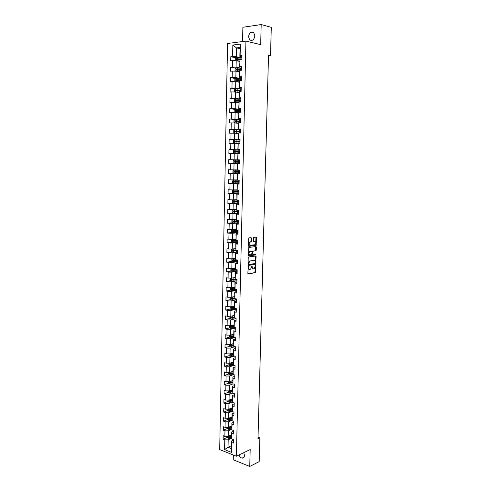 <?xml version="1.0" encoding="UTF-8"?>
<svg xmlns="http://www.w3.org/2000/svg" width="491" height="491" viewBox="0 0 491 491"><rect width="100%" height="100%" fill="white"/><g stroke="black" fill="none" stroke-linecap="round" stroke-linejoin="round"><path stroke-width="0.74" d="M248.286 266.429L247.838 273.377L248.219 273.917L255.381 272.677L255.866 265.649L255.541 265.293L254.295 268.595L253.417 268.792C252.662 268.798 252.257 268.221 252.214 267.061L251.901 265.87L250.649 269.191L249.753 269.387C248.986 269.399 248.581 268.816 248.532 267.65L248.286 266.429M248.538 36.696L249.68 39.9C252.349 41.219 254.074 39.869 254.86 35.843L253.737 32.658C251.048 31.314 249.318 32.664 248.538 36.696M239.019 454.961C239.669 456.747 240.688 457.802 242.075 458.128C243.53 458.22 244.334 457.348 244.493 455.519L243.739 452.684M251.502 238.203L251.122 237.632L249.103 237.847L248.691 238.509L248.514 245.788L248.894 246.353L256.112 245.451L256.597 237.65L256.222 237.085L253.718 237.38L253.344 241.087L253.718 241.652L254.909 241.517C256.136 242.186 256.204 243.235 255.117 244.678L250.146 245.347C248.894 244.684 248.82 243.622 249.919 242.161L251.128 241.928L251.423 241.308L251.502 238.203L250.858 237.662M233.342 455.022L233.237 459.76L249.753 466.45L250.189 449.56L236.386 456.237L245.923 41.103L260.678 44.65L261.194 24.55L271.302 27.349L270.516 55.428L268.534 54.98L257.984 438.745L259.856 437.862L258.027 437.199M249.753 466.45L259.193 461.608L259.856 437.862M248.636 256.977L248.219 257.646L248.047 264.864L248.428 265.416L255.608 264.275L256.106 256.523L255.731 255.977L248.636 256.977M248.28 255.345L248.759 247.47L255.977 246.55L256.351 247.108L256.271 250.171L255.866 250.827L252.902 251.239L252.546 253.908L252.926 254.461L255.897 254.05L255.946 254.872L248.661 255.903L248.28 255.345M236.386 456.237L219.698 449.584L227.56 43.49L245.923 41.103M235.907 57.797L230.813 56.741L230.733 60.78L232.519 60.583L232.384 67.046L230.604 67.224L230.525 71.244L232.304 71.078L232.169 77.51L230.396 77.664L230.316 81.666L232.09 81.524L231.961 87.932L230.187 88.061L230.107 92.05L231.875 91.927L231.746 98.31L229.978 98.415L229.898 102.386L231.666 102.288L231.537 108.646L229.776 108.726L229.696 112.678L231.457 112.611L231.329 118.939L229.567 118.994L229.487 122.934L231.249 122.885L231.12 129.188L229.365 129.219L229.285 133.147L231.04 133.122L230.911 139.395L229.156 139.407L229.082 143.311L230.831 143.311L230.702 149.565L228.953 149.552L228.874 153.444L230.623 153.462L230.494 159.692L228.751 159.655L228.677 163.528L230.414 163.571L230.291 169.776L228.548 169.714L228.475 173.575L230.211 173.642L230.083 179.816L228.352 179.737L228.272 183.579L230.003 183.671L229.88 189.821L228.149 189.716L228.07 193.546L229.8 193.657L229.678 199.782L227.947 199.659L227.873 203.47L229.598 203.599L229.475 209.7L227.75 209.559L227.677 213.352L229.395 213.505L229.272 219.587L227.554 219.416L227.48 223.196L229.193 223.374L229.07 229.426L227.358 229.236L227.278 233.004L228.996 233.2L228.874 239.227L227.161 239.019L227.088 242.769L228.794 242.99L228.671 248.992L226.965 248.765L226.891 252.497L228.597 252.736L228.475 258.72L226.768 258.469L226.695 262.188L228.401 262.446L228.278 268.405L226.578 268.129L226.504 271.836L228.198 272.118L228.082 278.053L226.382 277.759L226.308 281.447L228.002 281.754L227.885 287.658L226.191 287.345L226.118 291.022L227.806 291.347L227.689 297.233L226.001 296.895L225.928 300.56L227.615 300.903L227.493 306.765L225.811 306.409L225.737 310.06L227.419 310.422L227.302 316.259L225.621 315.885L225.547 319.518L227.229 319.899L227.106 325.717L225.43 325.324L225.357 328.945L227.032 329.344L226.916 335.138L225.24 334.727L225.166 338.33L226.842 338.753L226.725 344.522L225.056 344.087L224.982 347.683L226.652 348.119L226.535 353.87L224.866 353.416L224.792 356.994L226.461 357.454L226.345 363.18L224.682 362.708L224.608 366.274L226.271 366.752L226.155 372.454L224.491 371.963L224.424 375.511L226.081 376.014L225.964 381.691L224.307 381.182L224.24 384.717L225.891 385.232L225.78 390.891L224.123 390.363L224.056 393.886L225.707 394.426L225.59 400.061L223.939 399.514L223.871 403.025L225.516 403.577L225.406 409.193L223.761 408.629L223.687 412.121L225.332 412.692L225.216 418.289L223.577 417.706L223.509 421.186L225.148 421.775L225.031 427.348L223.393 426.747L223.325 430.214L224.964 430.822L224.847 436.376L223.215 435.756L223.147 439.212L224.78 439.838L224.577 449.621L231.439 452.334L231.451 441.041L233.391 440.163M230.813 56.741L232.599 56.539L232.832 45.037L240.375 44.08L240.117 55.692L241.946 55.489L241.854 59.583L240.031 59.779L239.89 66.303L241.713 66.125L241.621 70.201L239.798 70.373L239.657 76.872L241.474 76.713L241.382 80.776L239.565 80.923L239.424 87.392L241.241 87.263L241.149 91.308L239.338 91.43L239.197 97.869L241.007 97.764L240.915 101.79L239.111 101.889L238.97 108.308L240.774 108.223L240.682 112.236L238.878 112.31L238.743 118.699L240.541 118.638L240.455 122.633L238.651 122.682L238.516 129.047L240.314 129.01L240.222 132.987L238.43 133.012L238.288 139.352L240.081 139.34L239.995 143.304L238.203 143.304L238.061 149.614L239.854 149.626L239.768 153.573L237.975 153.548L237.84 159.839L239.626 159.87L239.534 163.798L237.509 163.749L237.374 169.972L239.399 170.076L239.313 173.986L237.534 173.918L237.399 180.154L239.172 180.234L239.086 184.131L237.313 184.039L237.178 190.25L238.945 190.355L238.859 194.233L237.092 194.123L236.957 200.303L238.724 200.432L238.638 204.293L236.871 204.158L236.736 210.314L238.497 210.467L238.411 214.315L236.65 214.156L236.515 220.287L238.276 220.459L238.19 224.295L236.435 224.117L236.3 230.224L238.055 230.414L237.969 234.232L236.214 234.029L236.085 240.117L237.834 240.332L237.748 244.131L235.999 243.91L235.87 249.968L237.613 250.201L237.534 253.988L235.784 253.743L235.655 259.782L237.399 260.04L237.313 263.808L235.57 263.544L235.441 269.553L237.178 269.829L237.098 273.591L235.355 273.303L235.226 279.287L236.963 279.588L232.581 279.741L232.218 279.256M237.619 170.015L237.754 163.755L239.534 163.798M228.321 390.879L228.297 392.254L229.187 393.125L232.734 393.101L232.857 387.411L234.551 387.939L234.63 384.355L232.937 383.839L233.065 378.107L234.759 378.616L234.839 375.02L233.139 374.516L233.268 368.766L234.968 369.257L235.048 365.648L233.348 365.163L233.47 359.387L235.177 359.86L235.257 356.239L233.55 355.772L233.679 349.979L235.385 350.427L235.465 346.787L233.759 346.345L233.888 340.527L235.594 340.957L235.68 337.305L233.968 336.881L234.09 331.038L235.809 331.443L235.889 327.779L234.17 327.374L234.299 321.507L236.018 321.9L236.103 318.217L234.385 317.837L234.514 311.945L236.232 312.313L236.318 308.618L234.594 308.256L234.723 302.339L236.447 302.689L236.527 298.982L234.802 298.638L234.931 292.697L236.662 293.029L236.748 289.303L235.011 288.984L235.146 283.019L236.877 283.325L236.963 279.588M234.606 385.539L232.648 386.245L232.734 393.119L234.422 393.659L234.342 397.225L232.654 396.679L232.531 402.362L234.219 402.921L234.139 406.474L232.452 405.91L232.329 411.568L234.011 412.145L233.931 415.687L232.255 415.104L232.133 420.744L233.808 421.339L233.728 424.862L232.053 424.261L231.93 429.883L233.606 430.497L233.526 434.007L231.85 433.387L231.727 438.985L233.403 439.617L233.323 443.115L231.654 442.471L231.439 452.334M241.897 57.797L236.257 57.521L236.189 60.724L239.743 61.436M232.519 60.583L236.208 60.724L236.073 67.181L241.492 68.218M241.689 67.23L239.626 66.831L240.031 59.779M236.073 67.181L232.384 67.046M239.89 66.303L239.626 66.831M241.431 78.603L235.852 77.639L235.987 71.213L239.516 71.858M241.455 77.701L239.393 77.339L239.798 70.373M235.987 71.213L232.304 71.078M235.852 77.639L232.169 77.51M239.657 76.872L239.393 77.339M241.204 88.92L235.631 88.055L235.766 81.653L239.289 82.236M241.222 88.122L239.166 87.803L239.565 80.923M235.766 81.653L232.09 81.524M235.631 88.055L231.961 87.932M239.424 87.392L239.166 87.803M240.977 99.188L235.416 98.433L235.551 92.05L239.062 92.572M240.989 98.507L238.939 98.225L239.338 91.43M235.551 92.05L231.875 91.927M235.416 98.433L231.746 98.31M239.197 97.869L238.939 98.225M240.75 109.419L235.195 108.763L235.33 102.41L238.841 102.864M240.762 108.849L238.712 108.603L239.111 101.889M235.33 102.41L231.666 102.288M235.195 108.763L231.537 108.646M240.522 119.608L234.98 119.049L235.109 112.721L238.614 113.114M240.529 119.141L238.485 118.932L238.878 112.31M235.109 112.721L231.457 112.611M234.98 119.049L231.329 118.939M240.295 129.753L234.759 129.293L234.894 122.996L238.393 123.321M240.302 129.397L238.264 129.225L238.651 122.682M234.894 122.996L231.249 122.885M234.759 129.293L231.12 129.188M240.068 139.855L234.545 139.499L234.68 133.221L238.172 133.491M240.074 139.61L238.037 139.475L238.43 133.012M234.68 133.221L231.04 133.122M234.545 139.499L230.911 139.395M239.847 149.921L234.33 149.657L234.465 143.409L237.951 143.611M239.847 149.78L237.816 149.681L238.203 143.304M234.465 143.409L230.831 143.311M234.33 149.657L230.702 149.565M239.62 159.943L234.115 159.778L234.25 153.554L237.73 153.701M239.626 159.913L237.595 159.851L237.975 153.548M234.25 153.554L230.623 153.462M234.115 159.778L230.494 159.692M237.374 169.904L233.906 169.855L234.035 163.663L239.54 163.791L228.677 163.528M234.035 163.663L230.414 163.571M233.906 169.855L230.291 169.776M237.153 179.884L233.691 179.896L233.82 173.722L239.313 173.759M239.313 173.869L237.288 173.857L237.399 180.154M233.82 173.722L230.211 173.642M233.691 179.896L230.083 179.816M236.938 189.821L233.483 189.894L233.612 183.744L239.092 183.683M239.092 183.898L237.067 183.922L237.178 190.25M233.612 183.744L230.003 183.671M233.483 189.894L229.88 189.821M236.723 199.72L233.268 199.849L233.397 193.73L238.878 193.577M238.865 193.89L236.846 193.951L236.957 200.303M233.397 193.73L229.8 193.657M233.268 199.849L229.678 199.782M236.509 209.577L233.059 209.767L233.188 203.673L238.657 203.421M238.644 203.839L236.631 203.931L236.736 210.314M233.188 203.673L229.598 203.599M233.059 209.767L229.475 209.7M236.294 219.397L232.851 219.649L232.98 213.573L238.436 213.229M238.423 213.751L236.417 213.88L236.515 220.287M232.98 213.573L229.395 213.505M232.851 219.649L229.272 219.587M236.079 229.174L232.642 229.481L232.771 223.436L238.221 223M238.209 223.62L236.196 223.786L236.3 230.224M232.771 223.436L229.193 223.374M232.642 229.481L229.07 229.426M236.435 224.117L236.196 223.786M235.864 238.914L232.439 239.283L232.562 233.256L238.006 232.734M237.988 233.452L235.981 233.648L236.085 240.117M232.562 233.256L228.996 233.2M232.396 239.283L231.488 239.768L231.451 241.64L232.353 242.358L232.415 239.283L228.874 239.227M236.214 234.029L235.981 233.648M235.655 248.618L232.231 249.041L232.36 243.039L237.785 242.425M237.773 243.241L235.766 243.475L235.87 249.968M232.36 243.039L228.794 242.99M232.231 249.041L228.671 248.992M235.999 243.91L235.766 243.475M235.447 258.284L232.022 258.763L232.151 252.785L237.521 252.086M237.552 252.994L235.551 253.258L235.655 259.782M232.151 252.785L228.597 252.736M232.022 258.763L228.475 258.72M235.784 253.743L235.551 253.258M235.232 267.908L231.82 268.442L231.948 262.489L236.969 261.752M237.337 262.71L235.342 263.004L235.441 269.553M231.948 262.489L228.401 262.446M231.525 268.436L230.88 268.755L230.844 270.602L231.74 271.351L231.801 268.442L228.278 268.405M235.57 263.544L235.342 263.004M235.023 277.495L231.617 278.084L231.74 272.155L236.509 271.376M237.122 272.382L235.128 272.714L235.226 279.287M231.74 272.155L228.198 272.118M231.617 278.084L228.082 278.053M235.355 273.303L235.128 272.714M234.815 287.045L231.414 287.689L231.537 281.785L236.103 280.962M236.907 282.018L234.919 282.38L235.011 288.984M231.537 281.785L228.002 281.754M231.414 287.689L227.885 287.658M235.146 283.019L234.919 282.38M234.606 296.558L231.212 297.258L231.335 291.372L235.735 290.512M236.693 291.617L234.71 292.01L234.802 298.638M231.335 291.372L227.806 291.347M230.617 297.251L230.242 299.228L231.132 300.001L231.193 297.258L227.689 297.233M234.931 292.697L234.71 292.01M234.403 306.028L231.009 306.783L231.132 300.928L235.392 300.019M236.484 301.179L234.495 301.603L234.594 308.256M231.132 300.928L227.615 300.903M231.009 306.783L227.493 306.765M234.723 302.339L234.495 301.603M234.195 315.468L230.807 316.278L230.93 310.441L235.072 309.496M236.269 310.699L234.287 311.159L234.385 317.837M230.93 310.441L227.419 310.422M229.984 316.272L229.849 318.125L230.733 318.917L230.788 316.278L227.302 316.259M234.514 311.945L234.287 311.159M233.992 324.87L230.61 325.729L230.733 319.917L234.766 318.929M236.061 320.181L234.084 320.672L234.17 327.374M230.733 319.917L227.229 319.899M230.61 325.729L227.106 325.717M234.299 321.507L234.084 320.672M233.784 334.23L230.408 335.144L230.531 329.357L234.471 328.326M235.846 329.633L233.876 330.155L233.747 335.967L232.022 336.452M230.531 329.357L227.032 329.344M229.493 335.144L229.457 336.875L230.334 337.679L230.389 335.144L226.916 335.138M234.09 331.038L233.876 330.155M233.968 336.881L233.747 335.967M233.581 343.559L230.211 344.522L230.334 338.759L234.189 337.691M235.637 339.042L233.667 339.594L233.759 346.345M230.334 338.759L226.842 338.753M230.211 344.522L226.725 344.522M233.888 340.527L233.667 339.594M233.378 352.851L230.015 353.87L230.138 348.125L233.912 347.014M235.428 348.414L233.464 348.997L233.55 355.772M230.138 348.125L226.652 348.119M229.101 353.87L229.064 355.478L229.941 356.3L229.997 353.87L226.535 353.87M233.679 349.979L233.464 348.997M233.176 362.106L229.819 363.174L229.941 357.454L233.648 356.306M235.22 357.749L233.256 358.362L233.348 365.163M229.941 357.454L226.461 357.454M229.819 363.174L226.345 363.18M233.47 359.387L233.256 358.362M232.973 371.325L229.622 372.442L229.745 366.746L233.385 365.562M235.017 367.053L233.053 367.691L232.93 373.418L230.567 373.559L230.211 373.148M229.745 366.746L226.271 366.752M229.622 372.442L226.155 372.454M233.268 368.766L233.053 367.691M233.139 374.516L232.93 373.418M232.777 380.507L229.426 381.679L229.549 376.002L233.133 374.78M234.808 376.315L232.851 376.99L232.937 383.839M229.549 376.002L226.081 376.014M228.518 381.685L228.487 383.109L229.358 383.956L229.407 381.679L225.964 381.691M233.065 378.107L232.851 376.99M232.574 389.651L229.229 390.879L229.352 385.22L232.887 383.962M229.352 385.22L225.891 385.232M229.229 390.879L225.78 390.891M232.857 387.411L232.648 386.245M232.378 398.766L229.039 400.042L229.156 394.402L232.642 393.107M234.397 394.733L232.446 395.47L232.531 402.362M229.156 394.402L225.707 394.426M229.039 400.042L225.59 400.061M232.654 396.679L232.446 395.47M232.175 407.843L228.843 409.169L228.966 403.553L232.403 402.221M234.195 403.89L232.249 404.652L232.329 411.568M228.966 403.553L225.516 403.577M227.941 409.175L227.916 410.427L228.781 411.298L228.824 409.169L225.406 409.193M232.452 405.91L232.249 404.652M231.979 416.884L228.653 418.258L228.769 412.667L232.169 411.298M233.992 413.011L232.047 413.803L232.133 420.744M228.769 412.667L225.332 412.692M228.653 418.258L225.216 418.289M232.255 415.104L232.047 413.803M231.783 425.893L228.462 427.317L228.579 421.744L231.942 420.339M233.79 422.094L231.85 422.917L231.93 429.883M228.579 421.744L225.148 421.775M228.462 427.317L225.031 427.348M232.053 424.261L231.85 422.917M231.586 434.866L228.272 436.339L228.389 430.791L231.709 429.349M233.587 431.147L231.648 431.994L231.727 438.985M228.389 430.791L224.964 430.822M228.272 436.339L224.847 436.376M231.85 433.387L231.648 431.994M231.347 445.748L228.039 447.276L228.198 439.795L231.488 438.322M228.198 439.795L224.78 439.838M231.292 448.547L228.039 447.276L224.577 449.621M231.654 442.471L231.451 441.041M261.194 24.55L242.885 27.263L242.566 41.539M268.516 55.649L270.516 55.428M240.019 48.689L236.484 47.897L236.294 56.68L241.406 57.748M241.922 56.717L239.854 56.281L240.05 47.455L236.484 47.897L232.832 45.037M240.375 44.08L240.05 47.455M236.294 56.68L232.599 56.539M240.117 55.692L239.854 56.281M227.351 437.34L223.147 439.212M227.536 428.41L223.325 430.214M227.726 419.443L223.509 421.186M229.837 409.672L229.457 409.825M227.922 410.433L223.687 412.121M230.236 400.582L229.671 400.803M228.137 401.386L223.871 403.025M230.69 391.45L229.898 391.738M228.352 392.309L224.056 393.886M231.2 382.268L230.132 382.642M228.573 383.195L224.24 384.717M231.74 373.05L230.389 373.504M228.788 374.044L224.424 375.511M232.317 363.794L230.672 364.328M229.015 364.856L224.608 366.274M232.93 354.508L231.022 355.091M229.236 355.637L224.792 356.994M231.457 344.166L231.684 345.296L233.544 345.191L231.488 345.799L230.801 345.363M229.463 346.382L224.982 347.683M229.69 337.09L225.166 338.33M234.004 326.711L232.605 327.074M229.923 327.767L225.357 328.945M234.268 317.407L233.237 317.659M230.156 318.401L225.547 319.518M234.538 308.072L233.925 308.207M230.396 309.005L225.737 310.06M230.635 299.571L225.928 300.56M235.852 289.138L235.533 289.199M230.88 290.101L226.118 291.022M231.126 280.594L226.308 281.447M231.378 271.05L226.504 271.836M231.635 261.476L226.695 262.188M231.893 251.858L226.891 252.497M232.157 242.204L227.088 242.769M232.427 232.513L227.278 233.004M232.703 222.791L227.48 223.196M232.986 213.026L227.677 213.352M233.765 203.206L227.873 203.47M235.668 193.337L228.07 193.546M238.982 180.228L233.691 180.142L232.728 180.737L232.685 182.652L233.624 183.333L239.099 183.438L228.272 183.579M239.32 173.642L228.475 173.575M239.62 159.98L228.751 159.655M239.841 150.068L228.953 149.552M239.326 140.07L229.156 139.407M234.729 129.79L234.661 133.018L233.741 132.392L233.777 130.44L234.753 129.771L236.306 129.796L229.365 129.219M235.306 119.571L229.567 118.994M235.152 109.358L229.776 108.726M235.293 99.133L229.978 98.415M235.441 88.865L230.187 88.061M235.594 78.554L230.396 77.664M235.748 68.194L230.604 67.224M248.55 266.809L248.072 266.736L248.053 267.57C248.102 268.737 248.501 269.314 249.262 269.32M252.933 268.718C252.178 268.718 251.779 268.141 251.736 266.987L251.748 266.042M247.955 273.8L254.909 272.597L255.381 265.478M248.17 265.306L255.13 264.207L255.492 256.007M248.618 264.109L248.888 264.496L255.111 263.532L255.418 262.194C255.369 261.034 254.97 260.451 254.215 260.445L249.643 261.187L248.618 264.109L248.139 264.035L248.784 264.477M248.139 264.035L249.158 261.12L253.737 260.377M252.791 254.442L252.067 253.841L252.116 251.797L252.527 251.14L255.492 250.729L255.725 246.58M248.415 255.805L255.4 254.835L255.615 254.093M250.011 251.601L249.723 251.699C248.606 253.166 248.673 254.221 249.931 254.872L251.687 254.608L252.043 251.938L251.668 251.38L249.238 251.631C248.121 253.098 248.194 254.16 249.446 254.804M251.318 251.331L251.668 251.38M249.526 251.533L251.183 251.318M249.661 245.285C248.415 244.622 248.336 243.567 249.434 242.1L250.643 241.867L250.944 241.247L251.018 238.147M253.497 241.566L254.43 241.462M248.661 246.261L255.633 245.39L255.958 237.11M227.37 436.346L227.351 437.432L228.235 438.346L231.635 438.31M229.917 435.609L231.574 435.449M230.868 435.186L231.58 435.118M231.549 436.542L228.61 436.665L228.64 437.358L231.537 437.229M231.543 436.898L228.64 437.358M227.56 427.323L227.536 428.465L228.419 429.367L231.85 429.337M230.083 426.624L231.77 426.464M231.034 426.213L231.777 426.145M231.746 427.563L228.812 427.679L228.831 428.379L231.734 428.256M231.74 427.931L228.831 428.379M227.75 418.264L227.726 419.461L228.616 420.364L232.065 420.327M230.242 417.602L231.967 417.448M231.2 417.209L231.973 417.141M231.942 418.553L229.009 418.663L229.021 419.363L231.93 419.246M231.936 418.933L229.021 419.363M228.781 411.298L232.286 411.286M230.402 408.549L232.163 408.402M231.359 408.168L232.169 408.101M232.139 409.506L229.211 409.611L229.217 410.31L232.126 410.2M232.133 409.899L229.217 410.31M228.131 400.042L228.106 401.356L228.996 402.239L232.507 402.215M230.561 399.459L232.366 399.312M231.519 399.091L232.372 399.023M232.341 400.423L229.407 400.521L229.407 401.227L232.323 401.122M232.329 400.834L229.407 401.227M232.538 391.309L230.696 391.45L230.721 390.333L232.562 390.192M231.672 389.983L232.568 389.915M230.696 391.45L229.61 391.401L229.604 392.106L232.538 392.008M232.531 391.726L230.187 391.892L229.819 391.493M229.358 383.956L233.256 383.931M230.868 381.176L232.765 381.034M231.826 380.838L232.771 380.77M232.74 382.151L229.813 382.243L229.794 382.949L232.759 382.857M232.728 382.587L230.383 382.747L230.015 382.336M229.794 382.949L230.383 382.747L229.794 382.949M228.708 372.448L228.677 373.933L229.573 374.793L233.851 374.731M231.022 371.975L232.961 371.847M231.979 371.656L232.967 371.589M232.937 372.964L230.009 373.05L229.984 373.755L232.98 373.669M228.904 363.174L228.874 364.727L229.77 365.574L234.477 365.482M231.169 362.745L233.164 362.616M232.126 362.438L233.17 362.37M233.139 363.745L230.199 363.819L230.175 364.531L233.2 364.451M233.151 364.205L230.776 364.347L230.408 363.923M230.752 364.34L230.175 364.531L230.776 364.347M229.941 356.3L235.103 356.196M231.316 353.477L233.366 353.354M232.268 353.189L233.372 353.121M233.342 354.484L230.402 354.557L230.359 355.263L233.428 355.189M233.378 354.956L230.973 355.091L230.604 354.662M229.297 344.522L229.26 346.192L230.162 347.027L235.465 346.898M231.709 344.16L233.569 344.056M232.403 343.896L233.575 343.829M231.684 345.296L230.598 345.253L230.549 345.965L233.655 345.897M233.606 345.676L231.464 345.799M230.334 337.679L235.674 337.581M231.599 334.825L233.777 334.721M232.531 334.574L233.777 334.506M233.747 335.856L230.795 335.918L230.739 336.63L233.894 336.568M233.839 336.36L231.365 336.476L231.003 336.028M229.69 325.723L229.653 327.515L230.555 328.338L235.876 328.233M231.734 325.441L233.98 325.349M232.648 325.208L233.986 325.146M233.955 326.49L230.991 326.54L230.93 327.252L234.127 327.202M234.078 327L231.513 327.104L231.2 326.662M230.733 318.917L236.085 318.843M231.862 316.026L234.182 315.94M232.759 315.811L234.189 315.75M234.176 317.082L231.193 317.131L231.126 317.843L234.373 317.8M234.324 317.609L231.77 317.714L231.402 317.254M230.304 306.783L230.046 308.698L230.954 309.496L236.3 309.416M231.985 306.568L234.391 306.488M232.857 306.372L234.397 306.31M234.416 307.642L231.396 307.679L231.316 308.397L235.017 308.342M234.569 308.182L231.973 308.274L231.605 307.808M231.132 300.001L236.509 299.958M232.108 297.073L234.6 297.006M232.943 296.902L234.6 296.84M234.655 298.16L231.592 298.197L231.513 298.909L235.858 298.847M235.14 298.706L232.09 298.792L231.807 298.332M230.923 287.683L230.482 287.892L230.445 289.727L231.359 290.512L236.717 290.457M232.212 287.536L234.808 287.487M233.004 287.388L234.808 287.333M234.901 288.647L231.795 288.671L231.709 289.389L236.73 289.297M236.067 289.174L232.378 289.291L232.01 288.812M231.23 278.084L230.678 278.342L230.641 280.183L231.562 280.962L236.932 280.92M232.311 277.967L235.017 277.931M233.047 277.838L235.017 277.783M235.152 279.091L231.998 279.109L231.899 279.827L236.957 279.76M231.74 271.351L237.147 271.345M232.421 269.657L232.783 270.154L237.147 269.829M233.059 268.246L235.226 268.203M232.396 268.35L235.226 268.332M235.416 269.498L232.206 269.51L232.102 270.228L237.171 270.179M231.82 258.757L231.083 259.131L231.046 260.985L231.967 261.746L237.356 261.734M233.072 258.616L235.435 258.579M232.464 258.702L235.435 258.696M236.183 259.856L232.409 259.874L232.298 260.592L237.386 260.561M237.386 260.426L232.992 260.531L232.63 260.027M232.114 249.041L231.286 249.471L231.249 251.331L232.169 252.079L237.57 252.086M233.084 248.937L235.649 248.919M232.513 249.005L235.643 249.023M237.38 250.171L232.611 250.195L232.495 250.919L237.601 250.907M237.601 250.784L233.194 250.864L232.838 250.355M232.353 242.358L237.791 242.394M233.09 239.215L235.858 239.215M232.544 239.27L235.858 239.313M237.834 240.467L232.82 240.486L232.697 241.204L237.816 241.21M237.816 241.099L233.403 241.167L233.047 240.645M236.073 229.481L232.648 229.506L231.691 230.027L231.654 231.905L232.581 232.636L238.006 232.666M232.648 229.506L236.073 229.561M238.049 230.727L233.029 230.727L232.894 231.451L238.031 231.482M238.031 231.384L233.612 231.427L233.256 230.893M236.288 219.704L232.832 219.722L231.899 220.25L231.856 222.135L232.789 222.853L238.221 222.902M232.857 219.71L236.288 219.772M238.264 220.956L233.231 220.938L233.096 221.662L238.252 221.711M238.252 221.625L233.82 221.644L233.47 221.103M238.264 220.981L238.221 221.625M236.502 209.884L233.035 209.89L232.102 210.43L232.065 212.321L232.998 213.033L238.442 213.094M233.059 209.878L236.502 209.945M238.485 211.142L233.44 211.105L233.299 211.83L238.466 211.897M238.466 211.83L234.029 211.83L233.685 211.277M236.717 200.027L233.268 200.009L232.311 200.574L232.268 202.47L233.2 203.176L238.657 203.249M233.182 203.157L233.243 200.021L236.717 200.076M238.706 201.285L233.655 201.236L233.501 201.961L238.687 202.047M238.687 201.991L234.238 201.973L233.9 201.408M236.993 190.134L233.483 190.097L232.519 190.674L232.476 192.582L233.415 193.276L238.878 193.362M233.391 193.258L233.458 190.109L237.049 190.17M238.921 191.398L233.863 191.324L233.704 192.049L238.908 192.159M238.908 192.116L234.453 192.073L234.115 191.496M233.691 180.142L239.172 180.252M239.142 181.461L234.072 181.375L233.912 182.1L239.129 182.229M239.129 182.204L234.661 182.136L234.336 181.541M239.393 170.267L233.9 170.15L232.937 170.758L232.894 172.679L233.833 173.354L239.32 173.476M233.9 170.15L239.393 170.273M239.369 171.488L234.287 171.384L234.115 172.108L239.35 172.261L234.876 172.157L234.557 171.543M239.614 160.256L234.115 160.115L233.145 160.741L233.102 162.668L234.047 163.337L239.547 163.472M234.324 162.079L234.894 162.091L235.103 161.367L239.59 161.478L234.502 161.349L234.324 162.079L239.571 162.251M234.256 153.278L239.768 153.425L234.256 153.278L233.317 152.621L233.354 150.682L234.299 150.056L234.232 153.26M234.299 150.056L239.841 150.197M239.811 151.424L234.71 151.277L234.532 152.007L239.798 152.198M234.532 152.007L235.103 152.032L235.318 151.308L239.811 151.443M240.062 140.095L234.538 139.929L233.569 140.579L233.526 142.525L234.471 143.176L239.019 143.304L239.062 142.071L240.019 142.108M234.471 143.176L238.27 143.304M240.038 141.328L234.925 141.162L234.913 141.942L239.062 142.071M234.741 141.893L235.312 141.93L235.539 141.199L240.038 141.359M234.661 133.018L238.239 133.135M234.686 133.03L238.184 133.165M240.265 131.195L236.281 131.036L236.306 129.796L240.289 129.955M236.281 131.036L235.14 131.011L235.128 131.791L240.246 131.975M234.95 131.741L235.527 131.784L235.754 131.06L240.259 131.238M240.516 119.773L234.968 119.577L233.992 120.258L233.949 122.222L234.901 122.848L238.399 122.946M234.901 122.848L238.399 123.002M240.492 121.019L235.361 120.811L235.164 121.547L240.473 121.799M235.164 121.547L235.735 121.602L235.968 120.872L240.486 121.081M240.743 109.548L235.189 109.333L234.207 110.033L234.164 112.003L235.115 112.623L238.62 112.727M235.115 112.623L238.62 112.795M240.719 110.8L235.576 110.573L235.373 111.31L240.7 111.586M235.932 111.365L236.189 110.647L240.713 110.874M240.971 99.286L235.404 99.053L234.422 99.771L234.379 101.747L235.336 102.355L238.847 102.466M235.336 102.355L238.847 102.545M240.946 100.538L235.797 100.293L235.588 101.029L240.928 101.33M236.134 101.085L236.404 100.379L240.94 100.63M241.204 88.975L235.625 88.73L234.637 89.46L234.594 91.449L235.551 92.044L239.074 92.161M235.551 92.044L239.068 92.253M241.173 90.234L236.011 89.97L235.803 90.706L241.155 91.031M236.337 90.767L236.625 90.068L241.173 90.344M235.932 81.678L239.295 81.813M236.502 81.776L239.295 81.917M235.705 81.653L234.815 81.107L234.851 79.112L235.84 78.364L241.431 78.628M241.406 79.892L236.232 79.61L236.018 80.346L241.388 80.69M236.545 80.401L236.846 79.714L241.4 80.015M236.331 71.275L239.522 71.422M236.926 71.385L239.522 71.539M235.84 71.207L235.029 70.716L235.072 68.715L236.061 67.954L241.664 68.237M241.633 69.501L236.453 69.2L236.435 70.004L241.069 70.256M236.754 69.998L237.067 69.317L241.633 69.642M236.711 60.829L239.755 60.988M237.349 60.958L239.749 61.117M241.83 59.221L241.824 59.589M236.257 57.521L235.287 58.282L235.25 60.289L235.968 60.718M241.867 59.073L236.674 58.748L236.656 59.552L240.314 59.749M236.963 59.546L237.294 58.877L241.867 59.227M248.053 267.57L248.532 267.65M251.754 266.153L252.233 266.226M251.736 266.987L252.214 267.061M255.388 265.576L255.866 265.649M255.222 271.965L255.701 272.039M254.817 272.628L255.295 272.708M255.627 256.455L256.106 256.523M255.443 263.575L255.921 263.649M255.038 264.238L255.516 264.311M249.483 261.009L249.962 261.077M248.164 263.151L248.642 263.225M255.872 247.047L256.351 247.108M255.793 250.103L256.271 250.171M255.388 250.76L255.866 250.827M252.527 251.14L253.006 251.202M252.116 251.797L252.595 251.865M252.067 253.841L252.546 253.908M255.4 254.835L255.879 254.897M250.944 241.247L251.423 241.308M250.533 241.91L251.011 241.965M249.741 241.995L250.226 242.057M256.118 237.595L256.597 237.65M255.928 244.77L256.412 244.831M255.523 245.426L256.007 245.482M228.254 436.339L228.211 438.322M229.708 437.407L229.684 438.5M229.745 435.683L229.727 436.714M228.444 427.317L228.401 429.349M229.905 428.422L229.88 429.521M229.941 426.685L229.917 427.735M228.634 418.258L228.591 420.339M230.095 419.406L230.07 420.511M230.132 417.651L230.107 418.713M230.291 410.359L230.267 411.464M230.328 408.58L230.304 409.66M229.021 400.042L228.972 402.221M230.482 401.27L230.463 402.381M230.525 399.471L230.5 400.57M229.211 390.879L229.168 393.107M230.678 392.149L230.653 393.26M230.187 391.892L229.604 392.106M230.874 382.992L230.85 384.109M230.917 381.169L230.893 382.286M229.604 372.442L229.555 374.774M231.071 373.804L231.052 374.921M231.114 371.969L231.089 373.092M230.58 373.559L229.991 373.761M229.8 363.174L229.745 365.556M231.273 364.574L231.249 365.703M231.31 362.739L231.286 363.862M231.47 355.312L231.445 356.441M231.506 353.465L231.488 354.6M230.193 344.522L230.138 347.008M234.551 346.548L234.538 346.977M231.672 346.014L231.648 347.143M231.169 345.799L230.58 345.971M234.759 337.078L234.747 337.661M231.869 336.673L231.844 337.814M231.912 334.813L231.887 335.954M231.365 336.476L230.776 336.636M230.592 325.729L230.537 328.319M234.968 327.565L234.956 328.301M232.071 327.301L232.047 328.448M232.108 325.435L232.083 326.583M231.568 327.11L230.979 327.264M235.183 318.015L235.158 318.911M232.274 317.892L232.249 319.04M232.311 316.02L232.286 317.168M231.77 317.714L231.175 317.855M230.991 306.783L230.936 309.477M235.392 308.422L235.367 309.483M232.476 308.446L232.452 309.6M232.513 306.562L232.489 307.716M231.973 308.274L231.378 308.409M235.6 298.859L235.576 300.013M232.679 298.964L232.654 300.118M232.722 297.073L232.697 298.233M232.169 298.798L231.58 298.927M231.396 287.689L231.335 290.488M235.815 289.346L235.784 290.506M232.881 289.445L232.857 290.604M232.924 287.548L232.9 288.708M232.378 289.291L231.783 289.402M231.599 278.084L231.537 280.938M236.024 279.802L235.999 280.969M233.09 279.882L233.065 281.048M233.127 277.98L233.102 279.146M232.581 279.741L231.985 279.845M236.232 270.216L236.208 271.388M233.293 270.283L233.268 271.455M233.335 268.374L233.311 269.547M232.783 270.154L232.188 270.253M232.004 258.763L231.942 261.728M236.447 260.592L236.423 261.771M233.501 260.653L233.477 261.826M233.544 258.732L233.513 259.911M232.992 260.531L232.39 260.617M232.212 249.041L232.145 252.061M236.662 250.932L236.631 252.11M233.71 250.975L233.685 252.159M233.747 249.047L233.722 250.232M233.194 250.864L232.599 250.944M236.871 241.234L236.846 242.419M233.919 241.265L233.888 242.45M233.955 239.332L233.931 240.516M233.403 241.167L232.802 241.228M232.624 229.518L232.556 232.617M237.085 231.494L237.061 232.685M237.116 230.31L237.104 230.745M234.127 231.513L234.103 232.703M234.164 229.573L234.139 230.764M233.612 231.427L233.01 231.482M232.832 219.722L232.765 222.834M237.306 221.717L237.276 222.914M237.331 220.367L237.319 220.968M234.336 221.723L234.311 222.92M234.379 219.772L234.354 220.968M233.82 221.644L233.219 221.693M233.035 209.89L232.973 213.014M237.521 211.903L237.491 213.1M237.552 210.387L237.54 211.148M234.545 211.897L234.52 213.094M234.588 209.939L234.563 211.136M234.029 211.83L233.428 211.867M237.736 202.047L237.712 203.249M237.773 200.359L237.754 201.285M234.759 202.028L234.735 203.231M234.802 200.058L234.772 201.267M234.238 201.973L233.636 201.997M237.957 192.153L237.926 193.362M237.994 190.299L237.975 191.392M234.968 192.116L234.944 193.325M235.011 190.146L234.986 191.355M234.453 192.073L233.845 192.085M233.667 180.154L233.599 183.321M238.172 182.216L238.147 183.431M238.221 180.24L238.19 181.449M235.183 182.167L235.158 183.382M235.226 180.185L235.201 181.4M234.661 182.136L234.06 182.143M233.876 170.162L233.808 173.341M238.393 172.243L238.368 173.458M238.436 170.254L238.411 171.469M235.398 172.181L235.373 173.397M235.441 170.193L235.416 171.408M234.876 172.157L234.268 172.151M234.09 160.134L234.023 163.319M238.614 162.226L238.589 163.448M238.657 160.232L238.632 161.453M235.612 162.153L235.588 163.374M235.655 160.152L235.631 161.379M235.103 161.367L234.502 161.349M238.835 152.167L238.81 153.395M238.884 150.166L238.853 151.394M235.827 152.081L235.803 153.309M235.87 150.074L235.846 151.302M235.318 151.308L234.71 151.277M234.514 139.947L234.446 143.157M239.105 140.058L239.08 141.291M236.048 141.967L236.018 143.2M236.091 139.953L236.061 141.187M235.539 141.199L234.925 141.162M239.283 131.932L239.258 133.006M239.326 129.912L239.301 131.152M236.263 131.815L236.239 133.055M235.754 131.06L235.14 131.011M234.944 119.589L234.876 122.83M239.51 121.756L239.485 122.658M239.553 119.724L239.528 120.97M236.484 121.621L236.453 122.867M236.527 119.595L236.496 120.835M235.968 120.872L235.361 120.811M235.164 109.352L235.091 112.605M239.731 111.531L239.718 112.273M239.78 109.493L239.749 110.745M236.699 111.389L236.674 112.635M236.748 109.346L236.717 110.598M236.189 110.647L235.576 110.573M235.379 99.072L235.312 102.337M239.958 101.269L239.946 101.846M240.007 99.225L239.976 100.477M236.92 101.109L236.895 102.361M236.969 99.059L236.938 100.317M236.404 100.379L235.797 100.293M235.6 88.748L235.527 92.026M240.185 90.964L240.179 91.369M240.234 88.908L240.203 90.166M237.141 90.792L237.116 92.05M237.19 88.736L237.159 89.994M236.625 90.068L236.011 89.97M235.815 78.382L235.748 81.653M240.461 78.554L240.43 79.818M237.368 80.426L237.337 81.69M237.411 78.364L237.38 79.628M236.846 79.714L236.232 79.61M236.036 67.973L235.968 71.207M240.688 68.151L240.664 69.421M237.589 70.023L237.564 71.293M237.632 67.948L237.607 69.219M237.067 69.317L236.453 69.2M240.921 57.711L240.891 58.988M237.816 59.571L237.785 60.847M237.859 57.49L237.828 58.767M237.294 58.877L236.674 58.748M251.957 40.458L249.68 39.9M244.076 457.146L242.075 458.128M254.909 272.597L255.381 272.677M255.13 264.207L255.608 264.275M249.158 261.12L249.643 261.187M255.492 250.729L255.971 250.791M252.423 251.177L252.902 251.239M255.467 254.811L255.946 254.872M249.238 251.631L249.723 251.699M250.643 241.867L251.128 241.928M249.434 242.1L249.919 242.161M255.633 245.39L256.112 245.451M230.567 373.559L229.984 373.755M231.132 345.799L230.549 345.965M231.322 336.47L230.739 336.63M231.513 327.104L230.93 327.252M231.703 317.702L231.126 317.843M231.893 308.268L231.316 308.397M232.09 298.792L231.513 298.909M232.28 289.279L231.709 289.389M232.476 279.729L231.899 279.827M232.673 270.136L232.102 270.228M237.368 260.034L237.356 260.426M232.869 260.512L232.298 260.592M237.583 250.201L237.57 250.784M233.065 250.846L232.495 250.919M237.804 240.467L237.785 241.106M233.268 241.142L232.697 241.204M238.018 230.733L238.006 231.384M233.464 231.396L232.894 231.451M233.667 221.619L233.096 221.662M238.448 211.265L238.436 211.83M233.869 211.793L233.299 211.83M238.669 201.543L238.657 201.991M234.072 201.936L233.501 201.961M238.884 191.785L238.878 192.116M234.281 192.036L233.704 192.049M234.483 182.093L233.912 182.1M234.692 172.114L234.115 172.108M240.228 131.238L240.222 131.619M240.455 121.074L240.443 121.578M240.682 110.874L240.67 111.494M235.864 111.365L235.373 111.31M240.909 100.624L240.897 101.324M236.011 101.085L235.588 101.029M241.142 90.338L241.124 91.025M236.183 90.767L235.803 90.706M241.369 80.008L241.357 80.684M236.367 80.401L236.018 80.346M241.603 69.636L241.59 70.207M236.558 69.998L236.232 69.937"/></g></svg>
